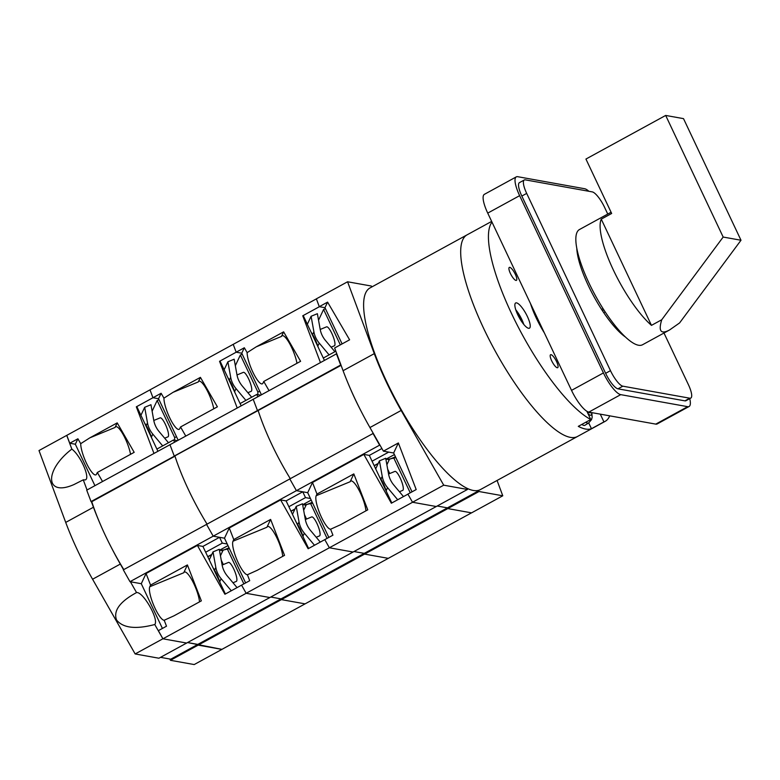 <?xml version="1.0" encoding="UTF-8"?>
<svg xmlns="http://www.w3.org/2000/svg" width="780" height="780" viewBox="0 0 780 780"><rect width="100%" height="100%" fill="white"/><g stroke="black" fill="none" stroke-linecap="round" stroke-linejoin="round"><path stroke-width="1.17" d="M316.378 298.867L66.739 435.377L71.838 449.095C80.623 455.51 90.665 478.589 85.244 479.915L83.265 479.837L87.038 489.976M91.358 501.628L93.454 507.244A116.581 31.551 61.3 0 0 99.362 522.025M112.047 548.867A116.581 31.551 61.3 0 0 120.315 564.067L123.542 569.731M130.397 581.763L136.549 592.566C143.169 591.542 159.188 619.651 154.762 624.517L162.893 638.791L186.644 643.051L158.915 658.222L135.155 653.952L92.576 579.238A116.581 31.551 61.3 0 1 65.715 522.415L39 450.548L66.739 435.377M477.487 490.581L478.666 490.796L447.457 507.858L437.2 506.015L447.457 507.858L364.25 553.371L353.983 551.528L364.25 553.371L281.044 598.884L270.777 597.041L281.044 598.884L197.828 644.397L187.561 642.554L221.92 649.36M221.929 649.389L194.191 664.56L170.44 660.299L169.835 659.022M83.265 479.837L73.983 484.546C45.318 497.26 43.719 470.71 71.838 449.095M154.762 624.517C135.71 629.528 122.977 628.027 116.561 620.002C113.159 610.798 119.828 601.653 136.549 592.566M162.893 638.791L135.155 653.952M160.524 657.345L170.781 659.188L197.828 644.397L198.169 645.128L170.44 660.299M102.531 481.504L97.334 472.485L96.554 474.133A18.476 4.358 -112.4 0 1 95.862 474.874A18.476 4.358 -112.4 0 1 86.687 463.681A18.476 4.358 -112.4 0 1 80.72 443.664L89.817 437.853L117.215 422.877L115.06 427.459A18.476 4.358 67.6 0 1 115.752 426.728A18.476 4.358 67.6 0 1 123.698 435.523A18.476 4.358 67.6 0 1 130.543 454.321M117.215 422.877L134.179 452.332L97.334 472.485M185.737 435.991L180.541 426.972L179.77 428.62A18.476 4.358 -112.4 0 1 179.078 429.361A18.476 4.358 -112.4 0 1 169.903 418.168A18.476 4.358 -112.4 0 1 163.936 398.151L161.119 393.266L152.968 397.722L150.004 389.873L152.968 397.722L136.325 406.819L153.943 453.385M66.787 435.386L69.761 443.235L75.338 444.229L77.903 438.779L69.761 443.235M80.72 443.664L77.903 438.779M94.926 485.667L75.338 444.229M198.169 645.128L221.881 649.379L305.087 603.866L281.385 599.615L198.169 645.128M162.942 638.8L186.644 643.051L269.86 597.538L246.158 593.288L162.942 638.8L158.359 630.659L166.501 626.203L164.19 620.246A18.476 4.358 67.6 0 1 155.054 608.312A18.476 4.358 67.6 0 1 149.78 586.736L150.559 585.088L187.405 564.934L201.347 600.863L173.95 615.839L164.19 620.246M373.269 433.378L123.318 569.849L129.987 581.685L141.278 583.713L162.416 628.436M336.755 353.691L86.716 490.152L91.036 501.569L91.767 501.696A100.162 27.105 61.3 0 0 123.805 569.585M199.514 601.858A18.476 4.358 67.6 0 0 193.089 582.182A18.476 4.358 67.6 0 0 184.431 572.023A18.476 4.358 67.6 0 0 183.739 572.754L187.405 564.934M157.901 451.22L136.978 406.936L136.325 406.819M178.142 440.154L158.554 398.716L152.968 397.722L158.554 398.716L161.119 393.266M156.887 449.075L173.53 439.969L174.544 442.114M227.984 545.6L219.463 550.261M211.809 554.443L207.753 556.667M282.721 556.345A18.476 4.358 67.6 0 0 276.305 536.669A18.476 4.358 67.6 0 0 267.637 526.51A18.476 4.358 67.6 0 0 266.945 527.241L270.621 519.422L284.554 555.35L257.166 570.326L247.406 574.733L249.717 580.691L224.923 594.253L197.408 545.434L202.907 546.419L205.657 552.23L222.3 543.124L227.233 544.011L245.632 582.923M205.657 552.23L225.391 593.99M222.417 562.614L221.666 562.477M222.3 543.124L219.55 537.313L202.907 546.419M141.278 583.713L146.065 573.514L150.559 585.088M241.566 585.146L246.158 593.288L269.86 597.538L353.067 552.025L329.365 547.774L246.158 593.288L241.566 585.146M197.408 545.434L146.065 573.514M281.044 598.884L281.385 599.615L305.087 603.866L388.294 558.353L364.591 554.102L281.385 599.615L281.044 598.884M372.947 433.319L379.616 445.156L296.41 490.659L289.741 478.832L296.41 490.659L213.203 536.172L206.524 524.345L213.203 536.172L129.987 581.685M227.233 544.011L224.484 538.2L213.203 536.172L219.55 537.313M336.356 353.613L340.675 365.03L257.459 410.543L253.139 399.126L257.459 410.543L174.252 456.056L169.933 444.639L174.252 456.056L174.974 456.183A100.162 27.105 61.3 0 0 207.012 524.072A100.162 27.105 61.3 0 1 174.974 456.183L91.767 501.696M341.084 365.332L91.036 501.569M173.53 439.969L177.255 440.642M163.936 398.151L173.033 392.34L200.421 377.364L198.266 381.947A18.476 4.358 67.6 0 1 198.958 381.215A18.476 4.358 67.6 0 1 206.905 390.01A18.476 4.358 67.6 0 1 213.749 408.808M200.421 377.364L217.396 406.819L180.541 426.972M268.944 390.488L263.747 381.459L262.977 383.107A18.476 4.358 -112.4 0 1 262.285 383.848A18.476 4.358 -112.4 0 1 253.11 372.655A18.476 4.358 -112.4 0 1 247.143 352.638L244.325 347.753L236.184 352.209L233.21 344.36L236.184 352.209L219.541 361.306L237.159 407.872M270.621 519.422L233.766 539.575L232.996 541.222A18.476 4.358 67.6 0 0 238.261 562.799A18.476 4.358 67.6 0 0 247.406 574.733M241.118 405.707L220.184 361.423L219.541 361.306M261.349 394.641L241.761 353.213L236.184 352.209L241.761 353.213L244.325 347.753M240.103 403.562L256.747 394.456L257.761 396.601M311.191 500.087L302.669 504.748M295.015 508.93L290.959 511.153M365.937 510.832A18.476 4.358 67.6 0 0 359.512 491.166A18.476 4.358 67.6 0 0 350.844 480.997A18.476 4.358 67.6 0 0 350.152 481.728L353.827 473.909L367.76 509.837L340.373 524.813L330.613 529.22L332.923 535.178L308.139 548.74L280.625 499.921L286.114 500.906L288.863 506.717L305.506 497.611L310.44 498.498L328.838 537.41M288.863 506.717L308.607 548.486M305.623 517.101L304.873 516.974M305.506 497.611L302.757 491.8L286.114 500.906M224.484 538.2L229.281 528.001L233.766 539.575M324.782 539.633L329.365 547.774L353.067 552.025L436.283 506.522L412.571 502.261L329.365 547.774L324.782 539.633M280.625 499.921L229.281 528.001M364.25 553.371L364.591 554.102L388.294 558.353L471.51 512.85L447.808 508.589L364.591 554.102L364.25 553.371M310.44 498.498L307.7 492.687L296.41 490.659L302.757 491.8M258.18 410.67A100.162 27.105 61.3 0 0 290.219 478.569A100.162 27.105 61.3 0 1 258.18 410.67M256.747 394.456L260.462 395.128M247.143 352.638L256.24 346.827L283.627 331.851L281.473 336.433A18.476 4.358 67.6 0 1 282.165 335.702A18.476 4.358 67.6 0 1 290.121 344.497A18.476 4.358 67.6 0 1 296.965 363.295M283.627 331.851L300.602 361.306L263.747 381.459M372.04 286.835L371.329 286.036L347.568 281.775L316.368 298.837L319.283 306.677L324.977 307.7L319.39 306.696L302.747 315.793L320.365 362.359M353.827 473.909L316.982 494.062L316.202 495.709A18.476 4.358 67.6 0 0 321.477 517.286A18.476 4.358 67.6 0 0 330.613 529.22M324.324 360.194L303.391 315.91L302.747 315.793M323.31 358.049L335.829 351.195M394.407 454.574L385.876 459.235M378.232 463.418L374.166 465.64M407.911 494.169L391.345 503.227L363.831 454.409L369.33 455.393L372.07 461.204L388.713 452.107L393.656 452.995L398.365 442.962L416.188 489.557L407.881 494.101L412.523 502.252L436.283 506.522L467.483 489.45L467.142 488.728L468.322 488.933M372.07 461.204L391.813 502.973M388.83 471.588L388.089 471.461M369.33 455.393L381.898 448.519M307.7 492.687L312.488 482.488L316.982 494.062M363.831 454.409L312.488 482.488M478.666 490.796L479.008 491.517L447.808 508.589L447.457 507.858L447.808 508.589L471.569 512.86L502.768 495.787L497.075 480.46M348.991 385.486A100.162 27.105 61.3 0 0 361.686 412.327M342.098 343.912L324.977 307.69L327.59 302.123L349.606 339.807L334.639 347.987L343.083 370.705A116.581 31.551 61.3 0 0 369.944 427.537L383.399 451.152L393.656 452.995L412.025 491.839M398.365 442.962L383.399 451.152M347.568 281.775L374.283 353.642A116.581 31.551 61.3 0 0 401.144 410.465L443.723 485.18L412.523 502.252M443.723 485.18L467.483 489.45M479.008 491.517L502.768 495.787M327.59 302.123L319.283 306.677M491.663 221.403L467.093 234.839A114.943 31.102 61.3 0 0 483.834 328.78A114.943 31.102 61.3 0 1 467.093 234.839L370.012 287.937A114.943 31.102 61.3 0 0 386.763 381.878A114.943 31.102 61.3 0 0 480.324 489.625L605.143 421.356A114.943 31.102 61.3 0 0 609.697 415.837M483.834 328.78A114.943 31.102 61.3 0 0 577.405 436.527A114.943 31.102 61.3 0 1 483.834 328.78M510.393 273.448A7.391 1.999 61.3 0 0 516.399 280.371A7.391 1.999 61.3 0 0 514.615 272.932A7.391 1.999 61.3 0 0 509.311 267.404A7.391 1.999 61.3 0 0 510.393 273.448M551.665 360.769A7.391 1.999 61.3 0 0 557.681 367.692A7.391 1.999 61.3 0 0 555.886 360.253A7.391 1.999 61.3 0 0 550.592 354.724A7.391 1.999 61.3 0 0 551.665 360.769M517.745 314.72A14.371 3.89 61.3 0 0 529.444 328.185A14.371 3.89 61.3 0 0 525.964 313.716A14.371 3.89 61.3 0 0 515.658 302.981A14.371 3.89 61.3 0 0 517.745 314.72M492.005 222.124A114.943 31.102 61.3 0 0 515.551 321.779A114.943 31.102 61.3 0 0 590.762 419.533L578.282 426.358A114.943 31.102 61.3 0 0 591.454 428.717L588.705 422.916M586.862 411.265L590.762 419.533M605.143 421.356A114.943 31.102 61.3 0 1 603.934 421.892L600.268 414.151M530.488 303.556A41.047 11.105 61.3 0 0 536.269 318.045A41.047 11.105 61.3 0 0 544.391 332.962M603.934 421.892L591.454 428.717M588.51 412.015A77.873 73.252 100.2 0 1 588.705 412.561A77.522 15.902 -25.3 0 1 590.353 412.854A77.873 73.252 -79.8 0 0 590.167 412.327M581.851 424.408A16.419 4.446 61.3 0 0 584.932 425.256L588.646 422.955L591.533 419.611L592.166 417.3L591.835 412.63M523.789 324.441A14.371 3.89 61.3 0 0 515.765 309.767M522.581 322.881A12.314 3.334 61.3 0 0 516.418 311.62M576.791 248.216A57.466 15.551 61.3 0 0 593.892 296.498A57.466 15.551 61.3 0 0 625.316 336.94M588.861 191.275A22.99 6.22 61.3 0 0 584.649 188.731L517.706 176.699A22.99 6.22 61.3 0 0 516.292 176.875L484.39 194.327A22.99 6.22 61.3 0 0 487.734 213.115L571.525 390.37A22.99 6.22 61.3 0 0 588.822 412.094L655.775 424.115A22.99 6.22 61.3 0 0 657.189 423.94L689.081 406.497A22.99 6.22 61.3 0 0 689.754 398.648M516.292 176.875A22.99 6.22 61.3 0 0 519.636 195.663L603.428 372.928A22.99 6.22 61.3 0 0 620.724 394.641L687.667 406.673A22.99 6.22 61.3 0 0 689.081 406.497M601.575 309.406L603.028 308.607M618.852 331.451L619.612 331.032M607.747 214.051L604.607 207.402A16.419 4.446 61.3 0 0 592.254 191.89L525.301 179.858A16.419 4.446 61.3 0 0 524.297 179.985L519.441 182.637A16.419 4.446 61.3 0 0 521.83 196.063L605.621 373.318A16.419 4.446 61.3 0 0 617.975 388.83L684.918 400.861A16.419 4.446 61.3 0 0 685.932 400.735L690.788 398.083A16.419 4.446 61.3 0 0 688.399 384.657L663.985 333.021M524.297 179.985A16.419 4.446 61.3 0 0 526.685 193.401L610.477 370.666A16.419 4.446 61.3 0 0 622.83 386.178L689.774 398.2A16.419 4.446 61.3 0 0 690.788 398.083M602.462 310.762L603.779 309.787M605.095 311.815L603.759 312.712M617.575 328.692L616.726 329.257M601.253 219.151L611.657 213.466L585.936 159.052L665.681 115.44L723.167 237.052L661.752 319.741L651.466 325.367L601.253 219.151A65.676 17.774 61.3 0 0 613.324 269.919A65.676 17.774 61.3 0 0 651.466 325.367M661.752 319.741C658.213 331.198 660.816 334.61 669.552 329.979L679.585 322.94L741 240.25L723.167 237.052M741 240.25L683.514 118.638L665.681 115.44M611.081 212.238L579.491 229.515A65.676 17.774 61.3 0 0 589.056 283.189A65.676 17.774 61.3 0 0 642.525 344.76L669.552 329.979M388.547 474.026L394.904 471.403A10.267 2.418 67.6 0 1 400.179 477.994A10.267 2.418 67.6 0 1 402.724 490.386L399.418 491.741M395.85 457.626L389.581 459.001L386.88 464.763M389.581 459.001L385.915 459.42M378.105 463.69L374.244 465.796M388.108 459.615L387.514 458.348M389.678 459.196L395.47 456.817M397.702 499.746L387.572 487.675A24.629 23.4 -154.8 0 1 382.239 476.395L379.431 460.853L385.71 458.269L388.508 473.811A24.629 23.4 -154.8 0 0 393.841 485.092L403.484 496.587M375.687 468.839L379.431 460.853M410.251 492.804L393.978 458.396M387.66 469.111L389.747 473.528M386.587 491.907A16.419 3.871 -112.4 0 0 379.334 476.57M320.209 329.452L326.566 326.84A10.267 2.418 67.6 0 1 331.841 333.421A10.267 2.418 67.6 0 1 334.386 345.813L331.081 347.178M340.324 344.877L323.583 309.465L325.455 308.695M318.542 320.2L323.583 309.465M329.111 354.88L319.235 343.102A24.629 23.4 -154.8 0 1 313.901 331.822L311.103 316.28L317.372 313.697L320.171 329.238A24.629 23.4 -154.8 0 0 325.504 340.519L334.893 351.712M307.349 324.275L311.103 316.28M318.25 347.344A16.419 3.871 -112.4 0 0 310.996 331.997M305.341 519.538L311.698 516.916A10.267 2.418 67.6 0 1 316.963 523.507A10.267 2.418 67.6 0 1 319.507 535.899L316.212 537.254M312.634 503.139L306.374 504.514L303.664 510.276M306.374 504.514L302.698 504.933M294.889 509.203L291.037 511.309M304.902 505.128L304.298 503.86M306.462 504.709L312.253 502.33M314.496 545.259L304.356 533.188A24.629 23.4 -154.8 0 1 299.032 521.908L296.224 506.366L302.494 503.783L305.302 519.324A24.629 23.4 -154.8 0 0 310.635 530.605L320.278 542.1M292.471 514.351L296.224 506.366M327.064 538.385L310.772 503.909M304.453 514.625L306.54 519.041M303.381 537.42A16.419 3.871 -112.4 0 0 296.127 522.083M237.003 374.965L243.36 372.352A10.267 2.418 67.6 0 1 248.635 378.934A10.267 2.418 67.6 0 1 251.17 391.326L247.874 392.691M257.78 394.641L257.887 392.028L240.367 354.978L242.239 354.208M235.326 365.713L240.367 354.978M245.895 400.384L236.028 388.615A24.629 23.4 -154.8 0 1 230.695 377.335L227.887 361.793L234.156 359.209L236.964 374.751A24.629 23.4 -154.8 0 0 242.297 386.032L251.677 397.225M224.133 369.788L227.887 361.793M257.887 392.028L259.75 391.258M235.043 392.857A16.419 3.871 -112.4 0 0 227.789 377.51M222.124 565.051L228.482 562.429A10.267 2.418 67.6 0 1 233.756 569.01A10.267 2.418 67.6 0 1 236.301 581.412L233.005 582.767M229.427 548.652L223.158 550.027L220.457 555.789M223.158 550.027L219.492 550.446M211.682 554.716L207.821 556.822M221.686 550.641L221.091 549.374M223.255 550.222L229.037 547.843M231.28 590.772L221.149 578.701A24.629 23.4 -154.8 0 1 215.816 567.411L213.018 551.879L219.287 549.295L222.085 564.837A24.629 23.4 -154.8 0 0 227.419 576.118L237.061 587.613M209.264 559.865L213.018 551.879M243.857 583.898L227.555 549.413M221.237 560.137L223.324 564.554M220.165 582.933A16.419 3.871 -112.4 0 0 212.911 567.596M153.787 420.478L160.144 417.865A10.267 2.418 67.6 0 1 165.418 424.447A10.267 2.418 67.6 0 1 167.963 436.839L164.668 438.204M174.574 440.154L174.671 437.541L157.16 400.491L159.022 399.721M152.12 411.226L157.16 400.491M162.689 445.897L152.812 434.128A24.629 23.4 -154.8 0 1 147.478 422.848L144.68 407.306L150.95 404.723L153.748 420.264A24.629 23.4 -154.8 0 0 159.081 431.545L168.47 442.738M140.926 415.301L144.68 407.306M174.671 437.541L176.543 436.771M151.827 438.37A16.419 3.871 -112.4 0 0 144.583 423.023M93.454 507.244L65.715 522.415M120.315 564.067L92.576 579.238M115.06 427.459L89.817 437.853M183.739 572.754L149.78 586.736M198.266 381.947L173.033 392.34M266.945 527.241L232.996 541.222M281.473 336.433L256.24 346.827M350.152 481.728L316.202 495.709M401.144 410.465L369.944 427.537M374.283 353.642L343.083 370.705M585.79 422.253A16.185 4.378 61.3 0 0 588.646 422.955M587.925 413.517A10.51 2.847 61.3 0 0 591.581 412.581M687.667 406.673L655.775 424.115M689.774 398.2L684.918 400.861M622.83 386.178L617.975 388.83M610.477 370.666L605.621 373.318M526.685 193.401L521.83 196.063M620.724 394.641L588.822 412.094M603.428 372.928L571.525 390.37M519.636 195.663L487.734 213.115M380.962 479.105L382.239 476.395M386.178 490.649L387.572 487.675M312.624 334.542L313.901 331.822M317.84 346.076L319.235 343.102M297.755 524.618L299.032 521.908M302.962 536.162L304.356 533.188M229.418 380.055L230.695 377.335M234.624 391.589L236.028 388.615M214.539 570.131L215.816 567.411M219.755 581.675L221.149 578.701M146.201 425.568L147.478 422.848M151.418 437.102L152.812 434.128"/></g></svg>
